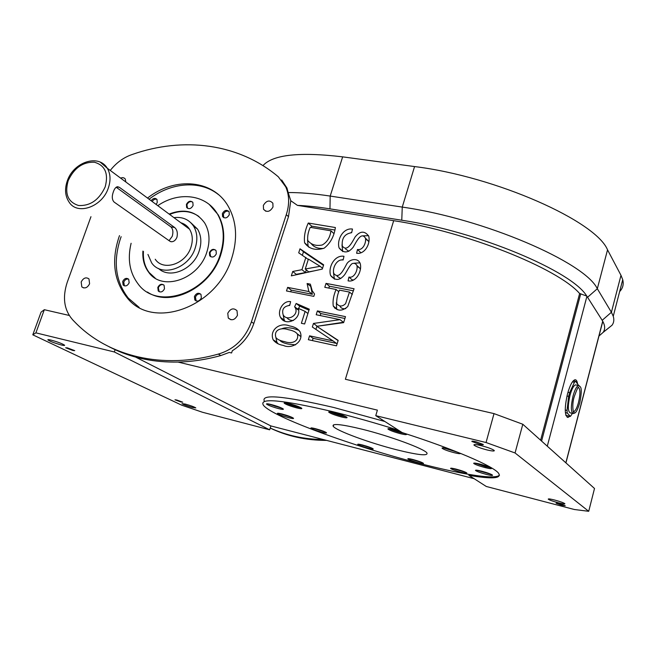 <?xml version="1.0" encoding="UTF-8"?>
<svg xmlns="http://www.w3.org/2000/svg" width="656" height="656" viewBox="0 0 656 656"><rect width="100%" height="100%" fill="white"/><g stroke="black" fill="none" stroke-linecap="round" stroke-linejoin="round"><path stroke-width="0.98" d="M573.311 411.46L573.746 411.525C575.394 410.984 576.985 407.958 578.518 402.431C580.388 394.182 580.388 389.229 578.526 387.581M576.181 385.006L575.566 384.875C573.656 385.474 571.786 388.992 569.974 395.437C567.67 405.867 567.793 411.689 570.343 412.895L572.729 413.428M578.707 385.515L575.607 381.267L574.426 382.259L569.654 392.649L568.67 396.372L566.981 396.003M569.654 392.649L567.948 392.28M574.426 382.259L572.434 381.841M575.607 381.267L573.303 380.783M577.518 383.588C577.075 380.947 576.247 379.66 575.025 379.742C572.45 380.529 569.941 385.252 567.497 393.92C564.39 407.975 564.562 415.806 567.998 417.413L569.81 416.281M334.831 308.172L336.651 308.779M334.601 307.951L336.446 308.574M486.973 449.926C492.197 451.148 494.624 451.336 494.255 450.483C492.41 449.065 488.056 447.449 481.201 445.645C476.002 444.432 473.607 444.251 474.001 445.104C475.846 446.523 480.167 448.13 486.973 449.926M558.42 502.816C562.873 503.931 565.021 504.226 564.873 503.693C563.586 502.758 560.183 501.545 554.664 500.036C550.22 498.921 548.088 498.634 548.252 499.167C549.539 500.102 552.926 501.315 558.42 502.816M559.65 503.726L565.226 505.719L561.675 505.227L556.108 503.242L559.65 503.726M475.912 441.734L483.3 444.481C483.521 444.973 482.168 444.875 479.233 444.194L471.869 441.455C471.639 440.963 472.992 441.053 475.912 441.734M398.627 430.303C375.585 423.038 353.551 416.806 332.526 411.607C281.572 399.676 258.554 397.577 263.466 405.31C272.519 416.97 353.445 446.482 419.455 463.398C438.487 468.327 455.051 472.008 469.147 474.427C486.932 477.445 497.051 477.683 499.511 475.133M384.875 421.496L333.781 407.491C283.285 395.765 260.186 393.748 264.499 401.431M278.128 343.785L276.873 342.235L275.864 337.405M281.416 328.943C284.253 327.549 288.173 327.385 293.183 328.467L298.98 330.304M283.408 345.433C278.8 344.671 275.389 342.785 273.158 339.792C269.173 330.312 279.563 321.801 289.567 325.925C294.462 326.721 297.98 328.697 300.104 331.87C304.392 341.579 291.838 349.525 283.408 345.433M147.51 198.055C175.308 176.144 214.118 179.621 228.829 207.378C236.701 222.228 237.669 239.186 231.724 258.251C217.021 307.91 151.684 330.673 126.665 297.16C113.841 280.547 111.282 260.514 118.99 237.062L119.523 235.602M139.17 307.41L128.305 298.111C115.489 281.531 112.93 261.531 120.614 238.128L121.139 236.677M81.172 281.99L81.82 286.91C84.813 288.894 87.404 287.853 89.601 283.786L88.978 278.915C85.985 276.881 83.386 277.906 81.172 281.99M263.359 205.426L263.532 209.272C266.869 212.675 270.026 211.913 273.003 206.984L272.863 203.204C269.534 199.736 266.369 200.474 263.359 205.426M227.771 313.273L228.263 318.004C231.732 320.973 234.791 320.079 237.456 315.339L237.005 310.69C233.544 307.639 230.469 308.5 227.771 313.273M396.552 449.754C418.011 455.084 428.147 456.166 426.958 452.993C424.399 448.819 389.648 435.986 362.022 429.18C341.177 424.161 331.583 423.21 333.24 426.334C336.372 430.754 369.631 442.956 396.552 449.754M289.009 417.806C292.256 418.61 293.757 418.758 293.519 418.266C291.789 417.044 287.902 415.609 281.875 413.961C278.652 413.165 277.16 413.018 277.414 413.51C279.153 414.731 283.015 416.158 289.009 417.806M278.775 413.305L292.445 417.577M278.726 408.655C282.096 409.467 283.638 409.606 283.367 409.065C281.514 407.745 277.431 406.22 271.125 404.506C267.779 403.694 266.246 403.563 266.533 404.104C268.394 405.424 272.461 406.941 278.726 408.655M267.82 403.834L282.375 408.401M296.832 407.925C300.456 408.803 302.121 408.934 301.809 408.327C299.882 406.925 295.651 405.342 289.116 403.571C285.516 402.718 283.876 402.587 284.196 403.194C286.131 404.596 290.337 406.171 296.832 407.925M285.409 402.85C288.271 404.285 292.182 405.654 297.135 406.95L300.899 407.688M341.538 416.978C345.523 417.929 347.352 418.069 347.016 417.396C345.097 415.978 340.825 414.379 334.191 412.599C330.23 411.656 328.418 411.525 328.771 412.189C330.69 413.608 334.945 415.207 341.538 416.978M329.935 411.796C332.756 413.239 336.725 414.625 341.842 415.961L346.155 416.773M400.381 431.427L393.92 429.524C389.607 428.507 387.622 428.343 387.967 429.049C389.795 430.41 393.977 431.968 400.496 433.714C404.834 434.748 406.835 434.912 406.515 434.206L406.048 433.829M389.131 428.63C391.837 430.008 395.724 431.361 400.8 432.681L405.178 433.55M450.032 449.253L448.409 448.835C443.899 447.753 441.791 447.556 442.103 448.245C443.792 449.508 447.802 450.992 454.124 452.681C458.372 453.714 460.512 453.952 460.561 453.394M443.3 447.859L458.331 452.501M485.145 467.613C489.655 468.712 491.787 468.942 491.541 468.302C489.983 467.146 486.153 465.744 480.053 464.104C475.567 463.013 473.46 462.792 473.722 463.431C475.28 464.587 479.085 465.981 485.145 467.613M474.985 463.103L485.415 466.629L490.54 467.646M486.424 474.427C490.704 475.493 492.746 475.731 492.541 475.149C491.082 474.083 487.424 472.755 481.586 471.172C477.314 470.122 475.297 469.885 475.518 470.467C476.986 471.533 480.618 472.853 486.424 474.427M476.863 470.204L491.451 474.468M461.16 472.287C465.129 473.279 467.023 473.517 466.826 472.992C465.416 471.967 461.873 470.688 456.215 469.147C452.263 468.163 450.385 467.933 450.598 468.45C452.017 469.475 455.535 470.746 461.16 472.287M451.992 468.253L465.678 472.295M418.29 462.701C421.947 463.62 423.678 463.833 423.489 463.357C422.062 462.341 418.553 461.07 412.977 459.536C409.336 458.626 407.614 458.413 407.819 458.897C409.254 459.905 412.739 461.176 418.29 462.701M409.254 458.733L422.308 462.644M368.385 448.319C371.788 449.171 373.395 449.368 373.198 448.901C371.706 447.851 368.147 446.556 362.522 445.006C359.127 444.161 357.536 443.973 357.75 444.432C359.25 445.481 362.793 446.777 368.385 448.319M359.185 444.284L372.018 448.187M321.932 432.222C325.196 433.034 326.713 433.206 326.499 432.739C324.9 431.623 321.21 430.262 315.421 428.671C312.182 427.868 310.665 427.696 310.895 428.163C312.502 429.286 316.176 430.639 321.932 432.222M312.305 427.999L325.36 432.033M192.438 407.466L195.791 407.901C194.201 406.868 190.707 405.597 185.32 404.08L181.991 403.653C183.59 404.686 187.075 405.957 192.438 407.466M61.336 344.982C63.771 345.573 64.862 345.646 64.608 345.212C62.304 343.662 57.81 341.965 51.119 340.111C48.708 339.537 47.626 339.464 47.888 339.898C50.209 341.448 54.694 343.145 61.336 344.982M67.453 347.901L74.751 350.648L72.931 350.509L65.641 347.762L67.453 347.901M176.817 400.029L182.753 402.202L180.892 401.972L174.972 399.799L176.817 400.029M279.825 340.259C280.94 341.842 283.753 343.121 288.263 344.097L295.553 344.843M300.948 336.577L297.135 333.724M284.597 341.645C291.772 344.244 299.218 341.546 297.406 334.15C296.102 332.067 293.093 330.583 288.369 329.697C281.063 327.098 273.527 329.952 275.881 337.43C277.045 339.316 279.948 340.718 284.597 341.645M229.28 214.717C227.222 218.202 224.992 218.817 222.581 216.57L222.392 213.561C224.459 210.068 226.689 209.461 229.1 211.74L229.28 214.717M223.778 217.685L223.352 214.332C224.623 211.658 226.468 210.674 228.862 211.388M129.15 282.818C127.436 285.95 125.435 286.688 123.131 285.04L122.697 281.465C124.419 278.324 126.428 277.595 128.724 279.276L129.15 282.818M124.378 285.86L123.779 282.121C124.861 279.759 126.46 278.751 128.568 279.103M157.784 205.664C178.965 190.978 206.574 194.463 217.653 214.34C224.114 226.025 224.975 239.44 220.227 254.569C208.665 293.371 157.276 310.87 138.113 283.958C129.642 272.748 127.305 259.186 131.11 243.278M147.387 292.027C170.265 307.787 210.691 287.853 220.719 254.93C225.451 239.809 224.598 226.402 218.136 214.725L209.354 204.549M151.142 200.744C153.151 198.112 155.103 197.694 156.997 199.481L157.235 202.589L156.095 204.418M201.343 297.898C199.465 301.276 197.292 301.965 194.824 299.956L194.438 296.455C196.341 293.068 198.514 292.396 200.982 294.437L201.343 297.898M196.144 300.965L195.455 297.111C196.62 294.56 198.358 293.544 200.67 294.068M193.077 205.492C191.126 208.854 188.977 209.51 186.64 207.452L186.419 204.385C188.379 201.015 190.535 200.375 192.872 202.45L193.077 205.492M187.526 208.321L186.911 204.77C188.272 202.032 190.125 201.097 192.487 201.958M164.484 288.812C162.688 292.068 160.605 292.781 158.219 290.961L157.809 287.418C159.613 284.155 161.704 283.449 164.09 285.303L164.484 288.812M159.211 291.756L158.334 287.754C159.572 285.13 161.335 284.155 163.631 284.827M169.125 214.069C184.377 208.214 196.259 211.232 204.762 223.106C209.6 231.47 210.297 241.121 206.845 252.068C198.604 279.554 161.999 291.772 148.658 272.224C144.287 266.377 142.377 259.333 142.91 251.092M155.226 278.169L149.183 272.56C144.82 266.713 142.91 259.678 143.443 251.445M216.324 253.839C214.348 257.283 212.134 257.931 209.69 255.783L209.42 252.544C211.412 249.091 213.635 248.46 216.07 250.641L216.324 253.839M210.674 256.717L209.92 252.904C211.265 250.125 213.151 249.173 215.586 250.051M190.896 222.794L197.546 229.116C201.277 235.389 201.835 242.646 199.219 250.904C193.569 269.419 169.912 279.448 158.522 268.484M173.938 217.636C182.458 216.619 188.994 219.448 193.553 226.123C197.292 232.421 197.841 239.719 195.209 248.017C188.985 268.607 161.491 277.709 151.634 262.859L147.944 254.43M113.398 191.724C114.513 188.584 115.923 186.919 117.645 186.722L119.417 187.337L174.644 227.517C177.087 229.616 177.858 232.855 176.964 237.218C175.685 240.203 173.856 241.72 171.478 241.761L169.904 241.252L114.136 202.081C111.963 199.818 111.717 196.365 113.398 191.724M155.234 259.251C163.262 271.527 185.837 264.097 190.945 247.222C193.118 240.375 192.651 234.364 189.527 229.19C187.419 225.959 184.516 223.811 180.835 222.745M169.051 240.662L172.225 236.349C173.43 232.06 172.971 228.887 170.855 226.837L116.194 187.239M565.792 414.871L566.054 415.691M588.711 511.303L574.369 509.507L486.285 486.473L468.892 475.329C492.139 479.274 502.012 478.552 498.519 473.173C493.238 466.072 453.526 448.958 402.177 432.583L375.757 415.658L486.047 442.521L494.017 413.616L522.807 424.252L594.508 488.49L588.711 511.303L515.058 452.968L486.047 442.521M135.628 357.102L270.887 425.933L270.231 428.015C286.483 435.486 304.163 439.331 323.269 439.528L474.173 478.708M169.633 214.446C180.638 209.895 190.404 210.576 198.932 216.488M152.167 201.507C153.471 199.539 155.037 198.809 156.874 199.309M314.585 428.466L323.392 431.197M319.144 429.737L319.021 430.156M362.243 444.932L369.164 447.048M412.034 459.339L419.701 461.603M455.084 468.86L462.644 471.09M479.339 470.639L488.613 473.312M483.382 471.656L483.242 472.156M478.732 463.784L483.972 465.768L487.572 466.408M484.12 465.252L483.972 465.768M446.941 448.483L454.961 451.164M451.156 449.688L451 450.229M392.575 429.213L397.003 431.156L401.693 432.271M397.216 430.426L397.003 431.156M333.674 412.476L338.406 414.51L342.776 415.281M338.611 413.838L338.406 414.51M287.426 403.186L291.625 405.006L298.464 406.572M291.846 404.309L291.625 405.006M270.428 404.334L274.921 406.195L279.874 407.294M275.102 405.629L274.921 406.195M281.481 413.862L289.78 416.445M285.557 415.002L285.417 415.437M310.222 227.337C308.131 232.035 307.311 236.422 307.771 240.506C311.264 244.745 316.069 246.238 322.203 244.991C327.123 242.244 330.034 237.521 330.944 230.822L310.222 227.337M308.402 259.079L305.245 269.001L320.144 266.311L308.402 259.079M339.398 290.124C337.52 294.347 336.61 298.849 336.667 303.638C339.357 306.787 342.325 306.795 345.589 303.646L349.484 292.076L339.398 290.124M333.568 233.274L330.944 230.822M311.403 243.909C314.142 247.287 318.201 248.788 323.564 248.419M305.245 269.001L308.73 271.871L314.577 270.78M322.522 268.345L320.144 266.311M352.305 294.47L349.484 292.076M340.021 306.352C341.128 308.304 343.039 309.066 345.769 308.615M262.949 165.607C272.904 154.652 299.472 151.733 342.653 156.858L414.567 166.567C495.928 176.521 595.951 221.17 607.538 249.846L597.321 288.722L587.563 297.275L586.743 296.053C572.286 271.289 477.658 231.437 401.767 220.227L329.968 208.854C318.004 206.968 307.156 205.804 297.414 205.369L290.772 200.72L288.14 192.544C300.169 192.479 314.183 193.651 330.189 196.07L402.259 207.091C483.8 218.62 585.013 262.318 597.321 288.722L611.408 312.264L613.253 316.274C614.295 319.693 613.893 322.678 612.048 325.22L606.316 329.837M149.068 199.203C171.085 182.196 200.318 179.875 218.62 194.734M35.891 332.854L114.316 351.96L269.665 429.819L202.45 412.247L181.712 405.178L32.8 334.822L41.057 312.158L44.321 309.698L35.891 332.854L32.8 334.822M607.538 249.846L620.986 275.315L622.724 279.669C623.881 284.31 622.856 288.287 619.641 291.576M360.587 252.921L361.645 252.527M368.811 242.326L368.598 241.277L365.638 238.94M342.678 251.592L341.989 244.827M350.804 232.7L351.714 232.421M345.556 248.985L348.885 251.289M362.752 235.857L368.533 235.668M311.239 227.509L311.674 226.148L334.609 229.985M308.919 247.287L308.066 245.836L307.541 239.875M302.391 255.184L303.482 251.773L323.474 265.327M296.118 274.807L296.274 274.315L305.458 272.543L306.303 269.87M290.69 291.789L291.223 290.132L312.354 294.298L310.698 286.336M352.059 280.579L352.206 279.923L353.699 279.899M360.374 269.591L360.119 268.46L357.102 266.205M334.388 279.161L333.445 272.256M341.645 260.022L343.26 259.456M337.127 276.332L340.776 278.554M353.937 263.253L359.898 262.835M337.143 309.616L336.618 308.714L336.364 302.646M328.82 288.082L329.41 286.205L353.436 290.821M320.226 315.577L320.858 313.56L344.908 318.488M316.873 326.303L343.408 322.276L340.054 319.652L316.192 314.741L317.389 310.911L345.482 316.635L343.629 322.645L316.823 326.311L338.168 340.374L336.487 345.827L308.361 339.71L309.575 335.839L333.043 340.899L312.338 327.024L313.461 323.449L340.054 319.652M315.897 329.41L316.856 326.335M312.404 340.587L313.109 338.34L336.462 343.391L333.043 340.899M316.823 326.311L338.102 340.587M298.628 308.476L299.71 306.131L308.968 310.173M298.644 310.042L298.439 308.869M286.877 317.586C288.263 319.636 290.46 320.587 293.462 320.448M285.024 321.235L284.245 320.095L283.146 314.831M288.845 305.409L289.837 304.925M288.14 192.544L286.967 188.051L281.67 179.974M125.854 181.999L125.247 178.981L124.509 178.227L122.844 177.604L120.524 178.047M110.257 170.437C116.342 162.713 123.64 157.407 132.143 154.513C183.04 136.538 238.554 143.197 278.333 176.817L285.786 186.944C289.394 195.381 289.558 204.623 286.278 214.668L288.492 216.644L253.815 323.49C249.78 335.249 242.605 344.334 232.298 350.763L231.576 352.969L229.247 352.436L220.826 355.544C206.304 359.554 192.028 361.727 177.989 362.063C154.988 362.473 134.021 358.356 115.103 349.705L114.316 351.96M90.963 216.693L67.232 282.293C62.222 297.611 64.108 310.206 72.89 320.062L75.473 322.719C108.322 356.2 162.278 369.877 218.309 354.084L220.826 355.544M44.321 309.698L69.233 315.454M115.103 349.705L109.224 346.835M587.563 297.275L602.733 321.178L565.849 462.816M290.772 200.72L288.492 216.644M297.414 205.369L393.682 220.687C465.965 231.494 557.625 268.165 579.633 293.527L586.743 296.053M352.477 229.051L351.649 232.7C344.712 233.79 341.587 238.21 342.284 245.951C346.745 252.166 351.477 243.745 355.117 236.947C360.095 230.855 364.629 230.592 368.729 236.16C370.722 243.942 364.605 254.61 356.626 253.257L357.479 249.485C363.137 250.658 366.425 242.269 365.449 238.169C361.218 231.273 356.454 241.654 353.166 247.263C348.197 253.241 343.506 253.462 339.095 247.927C336.602 239.776 343.203 227.616 352.477 229.051M360.669 252.519L357.479 249.485M308.254 223.032L335.38 227.534C334.117 236.357 330.386 243.237 324.187 248.157C315.684 250.822 309.156 249.042 304.614 242.827C303.859 236.66 305.073 230.067 308.254 223.032L311.674 226.148M308.287 259.456L298.71 252.831L299.997 248.804L323.638 264.811L322.285 269.099L291.33 275.856L292.732 271.469L301.957 269.682L305.868 257.414M305.458 272.543L301.957 269.682M296.274 274.315L292.732 271.469M303.482 251.773L299.997 248.804M307.098 283.523L310.354 284.146L312.166 290.674L314.544 294.044L313.806 296.364L286.483 290.961L287.631 287.385L308.861 291.551L307.098 283.523L310.591 286.311M312.354 294.298L308.861 291.551M291.223 290.132L287.631 287.385M343.982 256.291L343.137 259.997C336.963 258.743 332.092 267.96 333.789 273.462C338.373 279.177 342.563 271.896 346.302 264.786C348.803 259.013 358.02 257.324 360.177 263.474C362.424 270.666 356.241 282.638 348.074 280.866L348.943 277.053C354.199 278.603 358.135 269.821 356.905 265.516C355.855 263.589 354.314 262.941 352.28 263.581C350.058 264.557 345.819 273.224 344.621 274.757C339.792 280.694 335.126 280.948 330.632 275.536C327.861 267.328 334.609 254.684 343.982 256.291M352.206 279.923L348.943 277.053M336.093 289.493L324.794 287.312L326.024 283.392L354.068 288.755L347.754 306.532C342.129 311.502 337.291 311.329 333.248 306.024C332.567 300.989 333.519 295.479 336.093 289.493L338.873 291.805M329.41 286.205L326.024 283.392M313.109 338.34L309.575 335.839M320.858 313.56L317.389 310.911M316.955 326.032L313.461 323.449M296.151 303.457L309.279 309.189L304.622 323.974L301.383 323.293L305.13 311.411L298.308 308.336C301.85 319.415 285.647 326.885 280.588 317.512C276.873 311.444 282.974 300.251 290.616 301.629L289.722 305.409C283.769 306.245 281.588 309.402 283.171 314.888C287.115 321.957 299.3 315.167 295.257 307.713L294.61 306.787L296.151 303.457L299.71 306.131M298.185 309.435L294.61 306.787M307.918 313.502L305.13 311.411M598.969 336.036L603.11 332.403C605.25 329.394 605.152 325.729 602.807 321.415L602.733 321.178M286.278 214.668L251.42 321.899C245.229 338.66 234.192 349.386 218.309 354.084M326.606 440.397C306.188 440.414 287.394 436.297 270.215 428.065M270.231 428.015L269.665 429.819M270.887 425.933L323.269 439.528M468.892 475.329L469.147 474.427M177.989 362.063L377.397 410.139L375.757 415.658M579.633 293.527L540.61 440.201M522.807 424.252L515.058 452.968M393.682 220.687L345.384 379.275L494.017 413.616M282.851 320.079L283.343 319.456M281.932 319.283L282.342 318.75M568.67 396.372L567.03 410.418L567.26 413.059L570.4 416.421L572.467 413.37M570.4 416.421L566.399 415.519M567.26 413.059L565.398 412.64M567.03 410.418L565.251 410.025M575.566 384.875L578.592 385.523L580.339 386.843C581.733 388.442 581.528 393.797 579.748 402.915C576.411 413.542 575.369 412.132 575.115 412.87L573.352 413.567C570.827 412.37 570.72 406.548 573.024 396.101C574.828 389.639 576.69 386.113 578.592 385.523L579.568 385.974M100.278 162.163L107.322 168.264C110.552 173.873 110.88 180.474 108.306 188.083C102.246 206.829 77.506 215.594 69.2 202.278C65.124 196.242 64.485 189.125 67.281 180.941M170.855 226.837L174.644 227.517M105.19 186.862C108.691 173.504 105.091 165.287 94.366 162.221C82.771 161.868 74.03 168.043 68.158 180.753C64.509 193.881 67.978 202.138 78.572 205.508C90.307 206.082 99.179 199.867 105.19 186.862M116.776 186.903L119.417 187.337M342.653 156.858L330.189 196.07L329.968 208.854M414.567 166.567L402.259 207.091L401.767 220.227M620.986 275.315L611.408 312.264L602.159 320.333M251.42 321.899L253.815 323.49M580.757 293.724L541.585 441.078M586.948 296.241L547.284 446.178M573.746 411.525L573.984 412.132C573.541 414.379 571.458 405.08 574.279 396.593C576.96 389.205 578.403 386.163 578.584 387.466L578.223 387.557M567.153 417.224L567.998 417.413M276.873 342.235L273.158 339.792M128.305 298.111L126.665 297.16M83.615 287.918L81.82 286.91M265.811 211.248L263.532 209.272M230.986 319.759L228.263 318.004M300.94 336.618L297.406 334.15M223.54 217.341L222.581 216.57M124.222 285.696L123.131 285.04M217.653 214.34L218.136 214.725M195.841 300.604L194.824 299.956M187.132 207.837L186.64 207.452M158.752 291.289L158.219 290.961M149.183 272.56L148.658 272.224M210.191 256.135L209.69 255.783M197.546 229.116L193.553 226.123M67.347 180.761C73.546 162.081 98.621 153.578 107.322 168.264L189.527 229.19M170.585 241.597L171.429 241.761M333.24 426.334L333.724 424.76M622.724 279.669L613.253 316.274M285.786 186.944L286.967 188.051M365.458 238.169L368.598 241.277M339.095 247.927L342.383 250.945M304.614 242.827L308.066 245.836M356.905 265.516L360.119 268.46M330.64 275.536L333.994 278.398M333.248 306.024L336.618 308.714M298.669 310.239L295.257 307.713M284.245 320.095L280.588 317.512M603.11 332.403L612.048 325.22M474.001 445.104L474.124 444.645M602.798 321.333L565.931 462.89"/></g></svg>
